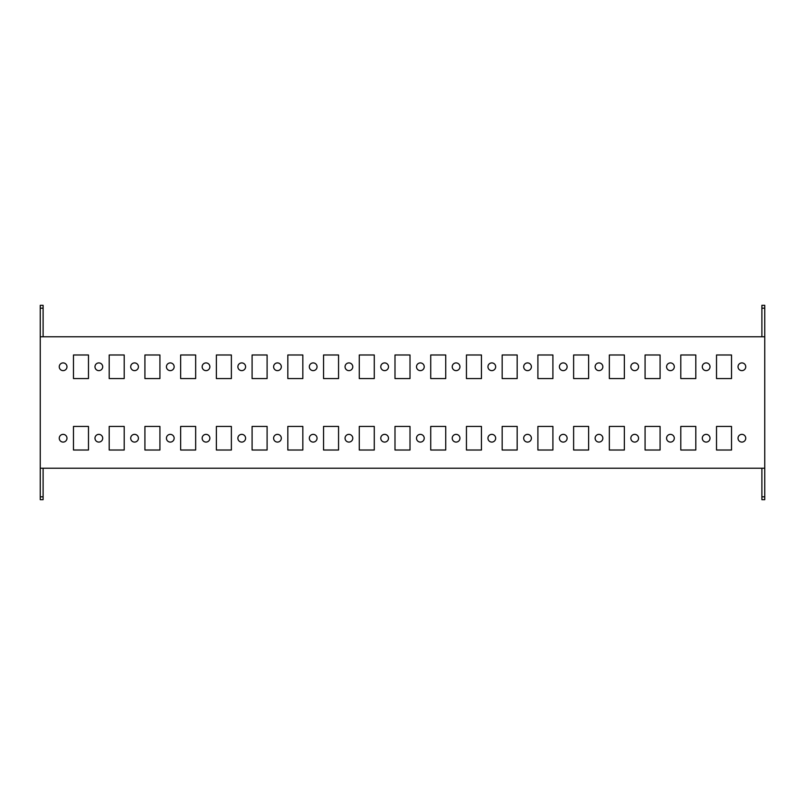 <?xml version="1.0" encoding="UTF-8"?>
<svg xmlns="http://www.w3.org/2000/svg" width="805" height="805" viewBox="0 0 805 805"><rect width="100%" height="100%" fill="white"/><g stroke="black" fill="none" stroke-linecap="round" stroke-linejoin="round"><path stroke-width="1.21" d="M63.112 434.368A3.854 3.854 0 0 0 59.258 438.222A3.854 3.854 0 0 0 63.112 442.086A3.854 3.854 0 0 0 66.976 438.222A3.854 3.854 0 0 0 63.112 434.368M63.112 362.914A3.854 3.854 0 0 0 59.258 366.778A3.854 3.854 0 0 0 63.112 370.632A3.854 3.854 0 0 0 66.976 366.778A3.854 3.854 0 0 0 63.112 362.914M706.166 434.368A3.854 3.854 0 0 0 702.302 438.222A3.854 3.854 0 0 0 706.166 442.086A3.854 3.854 0 0 0 710.02 438.222A3.854 3.854 0 0 0 706.166 434.368M706.166 362.914A3.854 3.854 0 0 0 702.302 366.778A3.854 3.854 0 0 0 706.166 370.632A3.854 3.854 0 0 0 710.02 366.778A3.854 3.854 0 0 0 706.166 362.914M741.888 362.914A3.854 3.854 0 0 0 738.024 366.778A3.854 3.854 0 0 0 741.888 370.632A3.854 3.854 0 0 0 745.742 366.778A3.854 3.854 0 0 0 741.888 362.914M741.888 434.368A3.854 3.854 0 0 0 738.024 438.222A3.854 3.854 0 0 0 741.888 442.086A3.854 3.854 0 0 0 745.742 438.222A3.854 3.854 0 0 0 741.888 434.368M670.434 362.914A3.854 3.854 0 0 0 666.58 366.778A3.854 3.854 0 0 0 670.434 370.632A3.854 3.854 0 0 0 674.298 366.778A3.854 3.854 0 0 0 670.434 362.914M634.712 362.914A3.854 3.854 0 0 0 630.848 366.778A3.854 3.854 0 0 0 634.712 370.632A3.854 3.854 0 0 0 638.566 366.778A3.854 3.854 0 0 0 634.712 362.914M598.99 362.914A3.854 3.854 0 0 0 595.126 366.778A3.854 3.854 0 0 0 598.99 370.632A3.854 3.854 0 0 0 602.844 366.778A3.854 3.854 0 0 0 598.99 362.914M563.259 362.914A3.854 3.854 0 0 0 559.405 366.778A3.854 3.854 0 0 0 563.259 370.632A3.854 3.854 0 0 0 567.123 366.778A3.854 3.854 0 0 0 563.259 362.914M527.537 362.914A3.854 3.854 0 0 0 523.683 366.778A3.854 3.854 0 0 0 527.537 370.632A3.854 3.854 0 0 0 531.391 366.778A3.854 3.854 0 0 0 527.537 362.914M491.815 362.914A3.854 3.854 0 0 0 487.951 366.778A3.854 3.854 0 0 0 491.815 370.632A3.854 3.854 0 0 0 495.669 366.778A3.854 3.854 0 0 0 491.815 362.914M456.083 362.914A3.854 3.854 0 0 0 452.229 366.778A3.854 3.854 0 0 0 456.083 370.632A3.854 3.854 0 0 0 459.947 366.778A3.854 3.854 0 0 0 456.083 362.914M420.361 362.914A3.854 3.854 0 0 0 416.507 366.778A3.854 3.854 0 0 0 420.361 370.632A3.854 3.854 0 0 0 424.225 366.778A3.854 3.854 0 0 0 420.361 362.914M384.639 362.914A3.854 3.854 0 0 0 380.775 366.778A3.854 3.854 0 0 0 384.639 370.632A3.854 3.854 0 0 0 388.493 366.778A3.854 3.854 0 0 0 384.639 362.914M348.917 362.914A3.854 3.854 0 0 0 345.053 366.778A3.854 3.854 0 0 0 348.917 370.632A3.854 3.854 0 0 0 352.771 366.778A3.854 3.854 0 0 0 348.917 362.914M313.185 362.914A3.854 3.854 0 0 0 309.331 366.778A3.854 3.854 0 0 0 313.185 370.632A3.854 3.854 0 0 0 317.049 366.778A3.854 3.854 0 0 0 313.185 362.914M277.463 362.914A3.854 3.854 0 0 0 273.609 366.778A3.854 3.854 0 0 0 277.463 370.632A3.854 3.854 0 0 0 281.317 366.778A3.854 3.854 0 0 0 277.463 362.914M241.742 362.914A3.854 3.854 0 0 0 237.878 366.778A3.854 3.854 0 0 0 241.742 370.632A3.854 3.854 0 0 0 245.595 366.778A3.854 3.854 0 0 0 241.742 362.914M206.01 362.914A3.854 3.854 0 0 0 202.156 366.778A3.854 3.854 0 0 0 206.01 370.632A3.854 3.854 0 0 0 209.874 366.778A3.854 3.854 0 0 0 206.01 362.914M170.288 362.914A3.854 3.854 0 0 0 166.434 366.778A3.854 3.854 0 0 0 170.288 370.632A3.854 3.854 0 0 0 174.152 366.778A3.854 3.854 0 0 0 170.288 362.914M134.566 362.914A3.854 3.854 0 0 0 130.702 366.778A3.854 3.854 0 0 0 134.566 370.632A3.854 3.854 0 0 0 138.42 366.778A3.854 3.854 0 0 0 134.566 362.914M98.834 362.914A3.854 3.854 0 0 0 94.98 366.778A3.854 3.854 0 0 0 98.834 370.632A3.854 3.854 0 0 0 102.698 366.778A3.854 3.854 0 0 0 98.834 362.914M670.434 434.368A3.854 3.854 0 0 0 666.58 438.222A3.854 3.854 0 0 0 670.434 442.086A3.854 3.854 0 0 0 674.298 438.222A3.854 3.854 0 0 0 670.434 434.368M634.712 434.368A3.854 3.854 0 0 0 630.848 438.222A3.854 3.854 0 0 0 634.712 442.086A3.854 3.854 0 0 0 638.566 438.222A3.854 3.854 0 0 0 634.712 434.368M598.99 434.368A3.854 3.854 0 0 0 595.126 438.222A3.854 3.854 0 0 0 598.99 442.086A3.854 3.854 0 0 0 602.844 438.222A3.854 3.854 0 0 0 598.99 434.368M563.259 434.368A3.854 3.854 0 0 0 559.405 438.222A3.854 3.854 0 0 0 563.259 442.086A3.854 3.854 0 0 0 567.123 438.222A3.854 3.854 0 0 0 563.259 434.368M527.537 434.368A3.854 3.854 0 0 0 523.683 438.222A3.854 3.854 0 0 0 527.537 442.086A3.854 3.854 0 0 0 531.391 438.222A3.854 3.854 0 0 0 527.537 434.368M491.815 434.368A3.854 3.854 0 0 0 487.951 438.222A3.854 3.854 0 0 0 491.815 442.086A3.854 3.854 0 0 0 495.669 438.222A3.854 3.854 0 0 0 491.815 434.368M456.083 434.368A3.854 3.854 0 0 0 452.229 438.222A3.854 3.854 0 0 0 456.083 442.086A3.854 3.854 0 0 0 459.947 438.222A3.854 3.854 0 0 0 456.083 434.368M420.361 434.368A3.854 3.854 0 0 0 416.507 438.222A3.854 3.854 0 0 0 420.361 442.086A3.854 3.854 0 0 0 424.225 438.222A3.854 3.854 0 0 0 420.361 434.368M384.639 434.368A3.854 3.854 0 0 0 380.775 438.222A3.854 3.854 0 0 0 384.639 442.086A3.854 3.854 0 0 0 388.493 438.222A3.854 3.854 0 0 0 384.639 434.368M348.917 434.368A3.854 3.854 0 0 0 345.053 438.222A3.854 3.854 0 0 0 348.917 442.086A3.854 3.854 0 0 0 352.771 438.222A3.854 3.854 0 0 0 348.917 434.368M313.185 434.368A3.854 3.854 0 0 0 309.331 438.222A3.854 3.854 0 0 0 313.185 442.086A3.854 3.854 0 0 0 317.049 438.222A3.854 3.854 0 0 0 313.185 434.368M277.463 434.368A3.854 3.854 0 0 0 273.609 438.222A3.854 3.854 0 0 0 277.463 442.086A3.854 3.854 0 0 0 281.317 438.222A3.854 3.854 0 0 0 277.463 434.368M241.742 434.368A3.854 3.854 0 0 0 237.878 438.222A3.854 3.854 0 0 0 241.742 442.086A3.854 3.854 0 0 0 245.595 438.222A3.854 3.854 0 0 0 241.742 434.368M206.01 434.368A3.854 3.854 0 0 0 202.156 438.222A3.854 3.854 0 0 0 206.01 442.086A3.854 3.854 0 0 0 209.874 438.222A3.854 3.854 0 0 0 206.01 434.368M170.288 434.368A3.854 3.854 0 0 0 166.434 438.222A3.854 3.854 0 0 0 170.288 442.086A3.854 3.854 0 0 0 174.152 438.222A3.854 3.854 0 0 0 170.288 434.368M134.566 434.368A3.854 3.854 0 0 0 130.702 438.222A3.854 3.854 0 0 0 134.566 442.086A3.854 3.854 0 0 0 138.42 438.222A3.854 3.854 0 0 0 134.566 434.368M98.834 434.368A3.854 3.854 0 0 0 94.98 438.222A3.854 3.854 0 0 0 98.834 442.086A3.854 3.854 0 0 0 102.698 438.222A3.854 3.854 0 0 0 98.834 434.368M40.25 308.184L40.25 305.326L43.108 305.326L43.108 308.184L40.25 308.184L40.25 336.762L764.75 336.762L764.75 308.184L761.892 308.184L761.892 336.762M761.892 308.184L761.892 305.326L764.75 305.326L764.75 308.184M764.75 496.816L764.75 499.674L761.892 499.674L761.892 496.816L764.75 496.816L764.75 468.238L40.25 468.238L40.25 496.816L43.108 496.816L43.108 468.238M761.892 468.238L761.892 496.816M43.108 496.816L43.108 499.674L40.25 499.674L40.25 496.816M43.108 336.762L43.108 308.184M88.48 426.439L73.476 426.439L73.476 450.015L88.48 450.015L88.48 426.439M124.201 426.439L109.198 426.439L109.198 450.015L124.201 450.015L124.201 426.439M159.923 426.439L144.92 426.439L144.92 450.015L159.923 450.015L159.923 426.439M195.655 426.439L180.652 426.439L180.652 450.015L195.655 450.015L195.655 426.439M231.377 426.439L216.374 426.439L216.374 450.015L231.377 450.015L231.377 426.439M267.099 426.439L252.096 426.439L252.096 450.015L267.099 450.015L267.099 426.439M302.831 426.439L287.828 426.439L287.828 450.015L302.831 450.015L302.831 426.439M338.553 426.439L323.55 426.439L323.55 450.015L338.553 450.015L338.553 426.439M374.275 426.439L359.272 426.439L359.272 450.015L374.275 450.015L374.275 426.439M410.007 426.439L394.993 426.439L394.993 450.015L410.007 450.015L410.007 426.439M445.728 426.439L430.725 426.439L430.725 450.015L445.728 450.015L445.728 426.439M481.45 426.439L466.447 426.439L466.447 450.015L481.45 450.015L481.45 426.439M517.172 426.439L502.169 426.439L502.169 450.015L517.172 450.015L517.172 426.439M552.904 426.439L537.901 426.439L537.901 450.015L552.904 450.015L552.904 426.439M588.626 426.439L573.623 426.439L573.623 450.015L588.626 450.015L588.626 426.439M624.348 426.439L609.345 426.439L609.345 450.015L624.348 450.015L624.348 426.439M660.08 426.439L645.077 426.439L645.077 450.015L660.08 450.015L660.08 426.439M88.48 354.985L73.476 354.985L73.476 378.561L88.48 378.561L88.48 354.985M124.201 354.985L109.198 354.985L109.198 378.561L124.201 378.561L124.201 354.985M159.923 354.985L144.92 354.985L144.92 378.561L159.923 378.561L159.923 354.985M195.655 354.985L180.652 354.985L180.652 378.561L195.655 378.561L195.655 354.985M231.377 354.985L216.374 354.985L216.374 378.561L231.377 378.561L231.377 354.985M267.099 354.985L252.096 354.985L252.096 378.561L267.099 378.561L267.099 354.985M302.831 354.985L287.828 354.985L287.828 378.561L302.831 378.561L302.831 354.985M338.553 354.985L323.55 354.985L323.55 378.561L338.553 378.561L338.553 354.985M374.275 354.985L359.272 354.985L359.272 378.561L374.275 378.561L374.275 354.985M410.007 354.985L394.993 354.985L394.993 378.561L410.007 378.561L410.007 354.985M445.728 354.985L430.725 354.985L430.725 378.561L445.728 378.561L445.728 354.985M481.45 354.985L466.447 354.985L466.447 378.561L481.45 378.561L481.45 354.985M517.172 354.985L502.169 354.985L502.169 378.561L517.172 378.561L517.172 354.985M552.904 354.985L537.901 354.985L537.901 378.561L552.904 378.561L552.904 354.985M588.626 354.985L573.623 354.985L573.623 378.561L588.626 378.561L588.626 354.985M624.348 354.985L609.345 354.985L609.345 378.561L624.348 378.561L624.348 354.985M660.08 354.985L645.077 354.985L645.077 378.561L660.08 378.561L660.08 354.985M764.75 336.762L764.75 468.238M40.25 336.762L40.25 468.238M695.802 450.015L695.802 426.439L680.799 426.439L680.799 450.015L695.802 450.015M695.802 378.561L695.802 354.985L680.799 354.985L680.799 378.561L695.802 378.561M731.524 450.015L731.524 426.439L716.52 426.439L716.52 450.015L731.524 450.015M731.524 378.561L731.524 354.985L716.52 354.985L716.52 378.561L731.524 378.561"/></g></svg>
